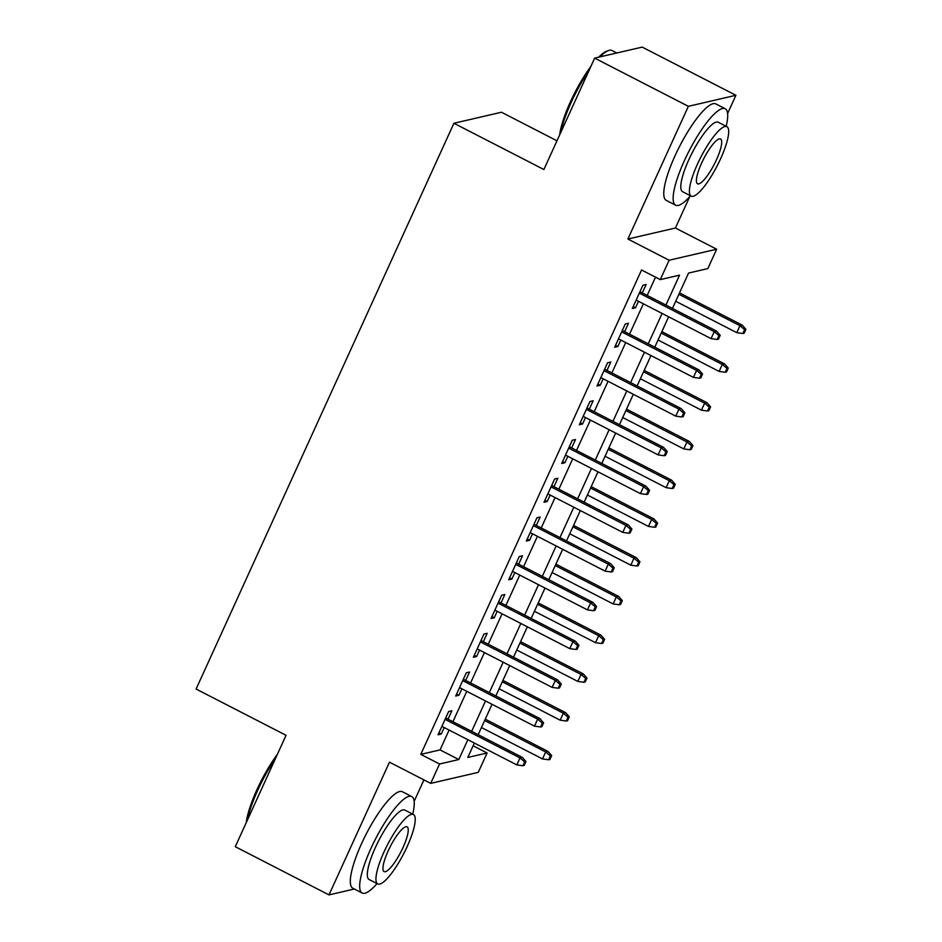 <?xml version="1.0" encoding="UTF-8"?>
<svg xmlns="http://www.w3.org/2000/svg" width="942" height="942" viewBox="0 0 942 942"><rect width="100%" height="100%" fill="white"/><g stroke="black" fill="none" stroke-linecap="round" stroke-linejoin="round"><path stroke-width="1.41" d="M473.12 745.805L487.085 752.988L478.253 772.358L430.706 783.379L439.537 764.009L458.813 759.535L467.844 739.706M414.15 801.324L423.924 779.894M556.981 140.794L501.462 112.239L453.914 123.261L196.089 689.038L286.05 735.302L235.276 846.705L328.993 894.9L354.369 889.013M453.914 123.261L543.887 169.525L594.661 58.121L642.197 47.1L735.914 95.295L688.366 106.316L627.89 239.032L669.114 260.239L716.662 249.218L707.831 268.6L688.555 273.062L672.447 308.423M627.89 239.032L675.426 228.011L689.744 196.607M727.624 113.487L735.914 95.295M675.426 228.011L716.662 249.218M594.661 58.121L688.366 106.316M448.039 719.182L451.866 710.774L448.651 711.516L438.054 734.772L441.268 734.03L444.224 727.554M465.689 680.43L469.528 672.023L466.314 672.765L455.716 696.02L458.931 695.278L461.874 688.802M483.352 641.679L487.191 633.271L483.976 634.013L473.379 657.269L476.593 656.527L479.537 650.051M501.014 602.927L504.853 594.52L501.639 595.262L491.041 618.517L494.256 617.775L497.199 611.299M518.677 564.176L522.504 555.768L519.289 556.51L508.704 579.766L511.906 579.024L514.862 572.548M536.339 525.424L540.166 517.017L536.952 517.759L526.354 541.014L529.569 540.272L532.524 533.796M553.99 486.673L557.829 478.265L554.614 479.007L544.017 502.263L547.231 501.521L550.175 495.056M571.653 447.921L575.491 439.514L572.277 440.255L561.679 463.511L564.894 462.769L567.838 456.305M589.315 409.169L593.142 400.762L589.939 401.516L579.342 424.76L582.556 424.018L585.5 417.553M606.978 370.418L610.805 362.011L607.59 362.764L597.004 386.008L600.207 385.266L603.163 378.802M624.64 331.678L628.467 323.259L625.252 324.013L614.655 347.257L617.87 346.515L620.813 340.05M665.923 305.078L679.559 275.146L660.283 279.621L641.549 269.977L420.791 754.365L440.067 749.903L449.11 730.074M452.925 721.702L466.773 691.322M470.588 682.95L484.423 652.571M488.239 644.198L502.086 613.819M505.901 605.447L519.748 575.067M523.564 566.695L537.411 536.316M541.226 527.944L555.062 497.564M558.877 489.192L572.724 458.813M576.539 450.441L590.387 420.061M594.202 411.689L608.049 381.31M611.864 372.938L625.712 342.558M629.527 334.186L643.362 303.807M647.178 295.435L655.514 277.16M642.291 292.927L646.13 284.508L642.915 285.261L632.317 308.505L635.532 307.763L638.476 301.299M430.706 783.379L389.47 762.172L328.993 894.9M420.791 754.365L439.537 764.009M660.283 279.621L669.114 260.239M474.368 743.061L467.809 757.45L487.085 752.988M668.632 316.795L654.784 347.174M650.969 355.546L637.122 385.926M633.307 394.298L619.459 424.677M615.644 433.049L601.797 463.429M597.982 471.801L584.146 502.18M580.331 510.552L566.483 540.932M562.668 549.304L548.821 579.683M545.006 588.055L531.158 618.435M527.343 626.807L513.508 657.186M509.693 665.558L495.845 695.938M492.03 704.31L478.183 734.689M471.671 731.333L485.507 700.954M489.322 692.582L503.169 662.202M506.984 653.83L520.832 623.451M524.647 615.079L538.494 584.699M542.309 576.327L556.145 545.96M559.96 537.576L573.808 507.208M577.623 498.824L591.47 468.457M595.285 460.073L609.133 429.705M612.948 421.321L626.795 390.954M630.61 382.582L644.446 352.202M648.261 343.83L662.108 313.45M440.067 749.903L458.813 759.535M633.201 306.562L635.532 307.763M615.538 345.314L617.87 346.515M597.887 384.065L600.207 385.266M580.225 422.817L582.556 424.018M562.562 461.568L564.894 462.769M544.9 500.32L547.231 501.521M527.249 539.071L529.569 540.272M509.587 577.823L511.906 579.024M491.924 616.574L494.256 617.775M474.262 655.326L476.593 656.527M456.599 694.077L458.931 695.278M438.948 732.829L441.268 734.03M718.934 335.587L717.168 339.461L718.452 339.167L720.218 335.293L718.934 335.587L714.248 331.655L711.069 338.625L636.156 300.098M639.335 293.127L714.248 331.655L716.568 331.113L639.971 291.726M720.218 335.293L716.568 331.113M711.069 338.625L717.168 339.461M742.861 333.503L744.145 333.209L745.911 329.335L744.627 329.629L742.861 333.503L736.774 332.667L739.953 325.697L742.261 325.155L679.523 292.891M744.627 329.629L739.953 325.697L678.888 294.293M736.774 332.667L675.708 301.263M742.261 325.155L745.911 329.335M559.689 134.836A52.929 12.529 -62.8 0 1 570.428 101.795A52.929 12.529 -62.8 0 1 590.822 66.517M598.665 57.191A52.929 12.529 -62.8 0 1 606.86 51.115L608.497 50.538A54.224 12.835 117.2 0 0 599.983 56.885M616.81 52.987L612.029 50.515A54.224 12.835 117.2 0 0 608.497 50.538M588.88 70.791A54.224 12.835 117.2 0 0 571.158 102.466A54.224 12.835 117.2 0 0 560.784 132.445M726.2 126.31A54.224 12.835 117.2 0 0 725.234 108.742A54.224 12.835 117.2 0 0 684.363 160.682A54.224 12.835 117.2 0 0 675.626 205.191A54.224 12.835 117.2 0 0 690.486 195.759M725.234 108.742L715.861 103.914A54.224 12.835 117.2 0 0 674.99 155.866A54.224 12.835 117.2 0 0 666.253 200.375L675.626 205.191M691.192 196.124L682.573 191.685A39.046 9.243 -62.8 0 1 688.861 159.645A39.046 9.243 -62.8 0 1 718.287 122.236L726.906 126.675A39.046 9.243 117.2 0 0 697.48 164.073A39.046 9.243 117.2 0 0 691.192 196.124A39.046 9.243 117.2 0 0 720.618 158.715A39.046 9.243 117.2 0 0 726.906 126.675M701.602 163.119A25.163 5.958 117.2 0 0 697.539 183.772A25.163 5.958 117.2 0 0 716.509 159.669A25.163 5.958 117.2 0 0 720.559 139.016A25.163 5.958 117.2 0 0 701.602 163.119M246.227 822.672A52.929 12.529 -62.8 0 1 256.954 789.632A52.929 12.529 -62.8 0 1 277.36 754.354M275.417 758.628A54.224 12.835 117.2 0 0 257.696 790.303A54.224 12.835 117.2 0 0 247.322 820.282M412.737 814.147A54.224 12.835 117.2 0 0 411.76 796.567A54.224 12.835 117.2 0 0 370.901 848.518A54.224 12.835 117.2 0 0 362.164 893.028A54.224 12.835 117.2 0 0 377.024 883.596M411.76 796.567L402.399 791.751A54.224 12.835 117.2 0 0 361.528 843.702A54.224 12.835 117.2 0 0 352.791 888.2L362.164 893.028M377.73 883.949L369.111 879.522A39.046 9.243 -62.8 0 1 375.399 847.482A39.046 9.243 -62.8 0 1 404.825 810.073L413.444 814.512A39.046 9.243 117.2 0 0 384.018 851.909A39.046 9.243 117.2 0 0 377.73 883.949A39.046 9.243 117.2 0 0 407.156 846.552A39.046 9.243 117.2 0 0 413.444 814.512M388.139 850.956A25.163 5.958 117.2 0 0 384.077 871.609A25.163 5.958 117.2 0 0 403.035 847.506A25.163 5.958 117.2 0 0 407.097 826.852A25.163 5.958 117.2 0 0 388.139 850.956M701.272 374.339L699.506 378.213L700.789 377.919L702.555 374.045L701.272 374.339L696.597 370.406L693.418 377.377L618.494 338.849M621.673 331.878L696.597 370.406L698.905 369.865L622.309 330.477M702.555 374.045L698.905 369.865M693.418 377.377L699.506 378.213M683.609 413.091L681.843 416.965L683.127 416.67L684.893 412.796L683.609 413.091L678.935 409.158L675.755 416.128L600.831 377.601M604.01 370.63L678.935 409.158L681.243 408.616L604.646 369.229M684.893 412.796L681.243 408.616M675.755 416.128L681.843 416.965M665.947 451.842L664.192 455.716L665.476 455.422L667.242 451.548L665.947 451.842L661.272 447.909L658.093 454.88L583.169 416.352M586.348 409.381L661.272 447.909L663.58 447.368L586.984 407.98M667.242 451.548L663.58 447.368M658.093 454.88L664.192 455.716M648.296 490.594L646.53 494.468L647.813 494.173L649.58 490.299L648.296 490.594L643.61 486.661L640.43 493.632L565.506 455.104M568.685 448.121L643.61 486.661L645.929 486.119L569.333 446.732M649.58 490.299L645.929 486.119M640.43 493.632L646.53 494.468M725.21 372.255L726.494 371.96L728.26 368.087L726.977 368.381L725.21 372.255L719.111 371.419L722.29 364.448L724.598 363.906L661.861 331.643M726.977 368.381L722.29 364.448L661.225 333.044M719.111 371.419L658.046 340.015M724.598 363.906L728.26 368.087M707.548 411.006L708.831 410.712L710.598 406.838L709.314 407.132L707.548 411.006L701.449 410.17L704.628 403.2L706.947 402.658L644.198 370.394M709.314 407.132L704.628 403.2L643.563 371.796M701.449 410.17L640.383 378.766M706.947 402.658L710.598 406.838M689.885 449.758L691.169 449.464L692.935 445.59L691.652 445.884L689.885 449.758L683.798 448.922L686.965 441.951L689.285 441.409L626.536 409.146M691.652 445.884L686.965 441.951L625.9 410.547M683.798 448.922L622.721 417.518M689.285 441.409L692.935 445.59M672.223 488.509L673.506 488.215L675.273 484.341L673.989 484.635L672.223 488.509L666.135 487.673L669.315 480.703L671.622 480.161L608.885 447.897M673.989 484.635L669.315 480.703L608.249 449.299M666.135 487.673L605.07 456.269M671.622 480.161L675.273 484.341M630.634 529.345L628.867 533.219L630.151 532.925L631.917 529.051L630.634 529.345L625.947 525.412L622.768 532.383L547.855 493.855M551.035 486.873L625.947 525.412L628.267 524.871L551.671 485.483M631.917 529.051L628.267 524.871M622.768 532.383L628.867 533.219M654.56 527.261L655.856 526.967L657.622 523.093L656.327 523.387L654.56 527.261L648.473 526.425L651.652 519.454L653.96 518.912L591.223 486.649M656.327 523.387L651.652 519.454L590.587 488.05M648.473 526.425L587.408 495.021M653.96 518.912L657.622 523.093M612.971 568.097L611.205 571.971L612.488 571.676L614.255 567.802L612.971 568.097L608.297 564.164L605.117 571.135L530.193 532.607M533.372 525.624L608.297 564.164L610.604 563.622L534.008 524.235M614.255 567.802L610.604 563.622M605.117 571.135L611.205 571.971M636.91 566.012L638.193 565.718L639.959 561.844L638.676 562.139L636.91 566.012L630.81 565.176L633.99 558.206L636.309 557.664L573.56 525.4M638.676 562.139L633.99 558.206L572.924 526.802M630.81 565.176L569.745 533.773M636.309 557.664L639.959 561.844M595.309 606.848L593.542 610.722L594.826 610.428L596.592 606.554L595.309 606.848L590.634 602.915L587.455 609.886L512.53 571.358M515.71 564.376L590.634 602.915L592.942 602.374L516.346 562.986M596.592 606.554L592.942 602.374M587.455 609.886L593.542 610.722M619.247 604.764L620.531 604.47L622.297 600.596L621.014 600.89L619.247 604.764L613.148 603.928L616.327 596.957L618.647 596.416L555.898 564.152M621.014 600.89L616.327 596.957L555.262 565.553M613.148 603.928L552.083 572.524M618.647 596.416L622.297 600.596M577.658 645.6L575.892 649.474L577.175 649.179L578.941 645.305L577.658 645.6L572.971 641.667L569.792 648.638L494.868 610.11M498.047 603.127L572.971 641.667L575.279 641.125L498.683 601.738M578.941 645.305L575.279 641.125M569.792 648.638L575.892 649.474M601.585 643.516L602.868 643.221L604.634 639.347L603.351 639.642L601.585 643.516L595.497 642.679L598.676 635.709L600.984 635.167L538.235 602.904M603.351 639.642L598.676 635.709L537.599 604.305M595.497 642.679L534.42 611.276M600.984 635.167L604.634 639.347M559.995 684.351L558.229 688.225L559.513 687.931L561.279 684.057L559.995 684.351L555.309 680.407L552.13 687.389L477.217 648.861M480.385 641.879L555.309 680.407L557.629 679.877L481.032 640.489M561.279 684.057L557.629 679.877M552.13 687.389L558.229 688.225M583.922 682.267L585.206 681.973L586.972 678.099L585.688 678.393L583.922 682.267L577.835 681.431L581.014 674.46L583.322 673.919L520.585 641.655M585.688 678.393L581.014 674.46L519.949 643.056M577.835 681.431L516.769 650.027M583.322 673.919L586.972 678.099M542.333 723.103L540.567 726.977L541.85 726.682L543.616 722.808L542.333 723.103L537.647 719.158L534.479 726.141L459.555 687.613M462.734 680.63L537.647 719.158L539.966 718.628L463.37 679.241M543.616 722.808L539.966 718.628M534.479 726.141L540.567 726.977M566.272 721.019L567.555 720.724L569.321 716.85L568.026 717.145L566.272 721.019L560.172 720.183L563.351 713.212L565.659 712.67L502.922 680.407M568.026 717.145L563.351 713.212L502.286 681.808M560.172 720.183L499.107 688.779M565.659 712.67L569.321 716.85M524.67 761.854L522.904 765.728L524.188 765.434L525.954 761.548L524.67 761.854L519.996 757.91L516.817 764.892L441.892 726.364M445.071 719.382L519.996 757.91L522.304 757.38L445.707 717.992M525.954 761.548L522.304 757.38M516.817 764.892L522.904 765.728M548.609 759.77L549.893 759.476L551.659 755.602L550.375 755.896L548.609 759.77L542.51 758.934L545.689 751.963L548.008 751.422L485.26 719.158M550.375 755.896L545.689 751.963L484.624 720.559M542.51 758.934L481.444 727.53M548.008 751.422L551.659 755.602"/></g></svg>
